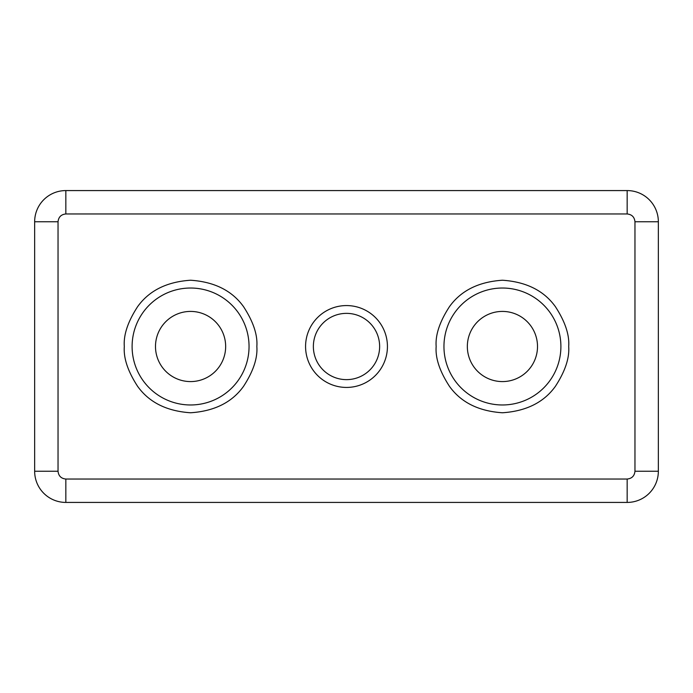 <?xml version="1.0" encoding="UTF-8"?>
<svg xmlns="http://www.w3.org/2000/svg" width="693" height="693" viewBox="0 0 693 693"><rect width="100%" height="100%" fill="white"/><g stroke="black" fill="none" stroke-linecap="round" stroke-linejoin="round"><path stroke-width="1.04" d="M249.047 346.5A58.472 58.472 0 0 1 190.575 404.972A58.472 58.472 0 0 1 132.103 346.5A58.472 58.472 0 0 1 190.575 288.028A58.472 58.472 0 0 1 249.047 346.5A58.472 58.472 0 0 0 190.575 288.028A58.472 58.472 0 0 0 132.103 346.5M560.897 346.5A58.472 58.472 0 0 1 502.425 404.972A58.472 58.472 0 0 1 443.953 346.5A58.472 58.472 0 0 1 502.425 288.028A58.472 58.472 0 0 1 560.897 346.5A58.472 58.472 0 0 0 502.425 288.028A58.472 58.472 0 0 0 443.953 346.5M225.658 346.5A35.083 35.083 0 0 1 190.575 381.583A35.083 35.083 0 0 1 155.492 346.5A35.083 35.083 0 0 1 190.575 311.417A35.083 35.083 0 0 1 225.658 346.5M537.508 346.5A35.083 35.083 0 0 1 502.425 381.583A35.083 35.083 0 0 1 467.342 346.5A35.083 35.083 0 0 1 502.425 311.417A35.083 35.083 0 0 1 537.508 346.5M379.634 346.5A33.134 33.134 0 0 1 346.5 379.634A33.134 33.134 0 0 1 313.366 346.5A33.134 33.134 0 0 1 346.5 313.366A33.134 33.134 0 0 1 379.634 346.5M305.57 346.5A40.93 40.93 0 0 0 346.5 387.43A40.93 40.93 0 0 0 387.43 346.5A40.93 40.93 0 0 0 346.5 305.57A40.93 40.93 0 0 0 305.57 346.5M65.835 479.036L65.835 502.425A31.185 31.185 0 0 1 34.65 471.24A31.185 31.185 0 0 0 65.835 502.425L627.165 502.425L627.165 479.036L65.835 479.036C61.131 478.542 58.533 475.944 58.039 471.24L34.65 471.24L34.65 221.76A31.185 31.185 0 0 1 65.835 190.575L65.835 213.964L627.165 213.964C631.869 214.458 634.467 217.056 634.961 221.76L634.961 471.24C634.467 475.944 631.869 478.542 627.165 479.036M634.961 471.24L658.35 471.24A31.185 31.185 0 0 1 627.165 502.425A31.185 31.185 0 0 0 658.35 471.24L658.35 221.76L634.961 221.76M627.165 213.964L627.165 190.575A31.185 31.185 0 0 1 658.35 221.76A31.185 31.185 0 0 0 627.165 190.575L65.835 190.575A31.185 31.185 0 0 0 34.65 221.76L58.039 221.76C58.533 217.056 61.131 214.458 65.835 213.964M124.307 346.5C123.423 358.021 127.841 371.275 137.56 386.261C149.064 402.347 166.736 411.183 190.575 412.768C214.414 411.183 232.086 402.347 243.589 386.261C253.309 371.275 257.727 358.021 256.843 346.5C257.727 334.979 253.309 321.725 243.589 306.739C232.086 290.653 214.414 281.817 190.575 280.232C166.736 281.817 149.064 290.653 137.56 306.739C127.841 321.725 123.423 334.979 124.307 346.5M436.157 346.5C435.273 358.021 439.691 371.275 449.41 386.261C460.914 402.347 478.586 411.183 502.425 412.768C526.264 411.183 543.936 402.347 555.44 386.261C565.159 371.275 569.577 358.021 568.693 346.5C569.577 334.979 565.159 321.725 555.44 306.739C543.936 290.653 526.264 281.817 502.425 280.232C478.586 281.817 460.914 290.653 449.41 306.739C439.691 321.725 435.273 334.979 436.157 346.5M58.039 471.24L58.039 221.76"/></g></svg>

